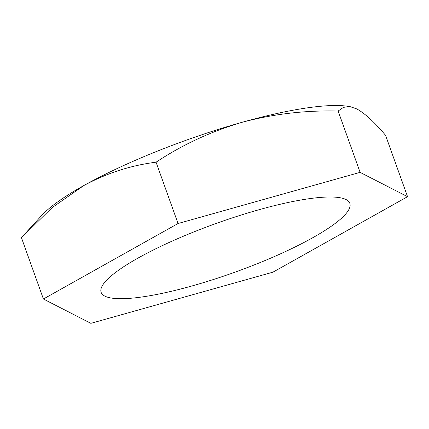 <?xml version="1.0" encoding="UTF-8"?>
<svg xmlns="http://www.w3.org/2000/svg" width="429" height="429" viewBox="0 0 429 429"><rect width="100%" height="100%" fill="white"/><g stroke="black" fill="none" stroke-linecap="round" stroke-linejoin="round"><path stroke-width="0.64" d="M314.318 198.032A132.073 26.105 160.3 0 0 174.185 240.202A132.073 26.105 160.3 0 0 101.137 292.374A132.073 26.105 160.3 0 0 136.642 297.667A132.073 26.105 160.3 0 0 276.775 255.502A132.073 26.105 160.3 0 0 349.823 203.33A132.073 26.105 160.3 0 0 314.318 198.032M90.862 323.343L272.93 272.174L407.55 196.686L360.103 172.361L178.03 223.525L43.409 299.013L90.862 323.343M407.55 196.686L385.591 135.355C374.565 122.233 364.956 113.417 356.751 108.907L350.053 106.623L343.506 107.32L338.138 111.031C305.142 110.232 273.091 113.996 241.988 122.324C211.089 131.43 182.448 144.723 156.07 162.194C130.711 165.406 106.569 173.225 83.644 185.65L52.081 207.668L21.45 237.682L43.409 299.013M350.053 106.623L347.276 106.22A173.327 34.261 160.3 0 0 241.988 122.324A173.327 34.261 160.3 0 0 83.644 185.65A173.327 34.261 160.3 0 0 41.463 215.717L23.627 235.28M156.07 162.194L178.03 223.525M338.138 111.031L360.103 172.361"/></g></svg>
